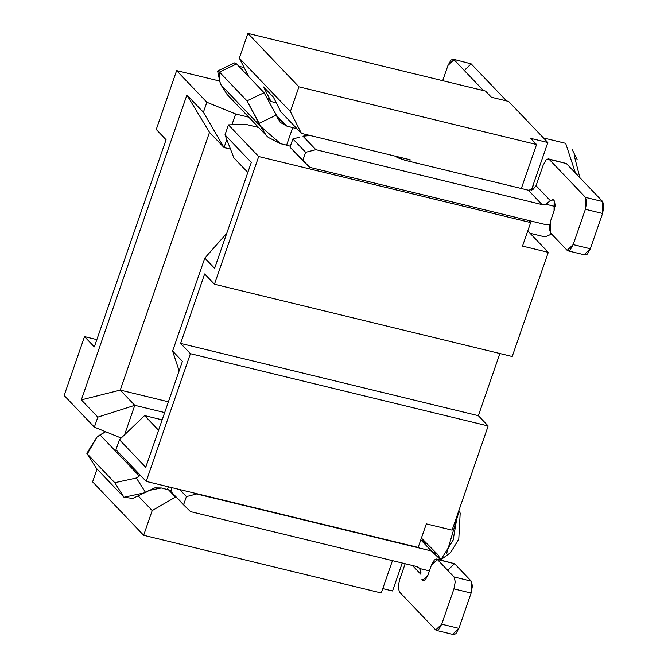 <?xml version="1.0" encoding="UTF-8"?>
<svg xmlns="http://www.w3.org/2000/svg" width="668" height="668" viewBox="0 0 668 668"><rect width="100%" height="100%" fill="white"/><g stroke="black" fill="none" stroke-linecap="round" stroke-linejoin="round"><path stroke-width="1" d="M96.852 339.62L84.519 336.63L94.33 346.909L84.519 336.63L96.852 339.62M64.136 395.481L84.519 336.63L64.136 395.481L94.372 427.136L64.136 395.481M402.236 563.015L392.55 590.98L402.236 563.015M418.168 547.418L146.192 481.394L115.965 449.748L119.43 439.736L145.733 467.283L182.414 361.346L172.603 351.067L179.133 370.832L172.603 351.067L182.414 361.346L145.733 467.283L119.43 439.736L144.589 415.588L158.566 430.225L144.589 415.588L119.43 439.736L115.965 449.748L146.192 481.394L418.168 547.418L426.326 523.879L452.086 530.133L488.158 425.967L478.346 415.688L180.602 343.41L190.413 353.689L488.158 425.967L190.413 353.689L146.192 481.394L190.413 353.689L180.602 343.41L478.346 415.688L488.158 425.967L452.086 530.133L426.326 523.879L418.168 547.418M121.184 438.058L94.372 427.136L121.184 438.058M124.565 434.81L134.777 405.317L97.829 417.133L94.372 427.136L97.829 417.133L134.777 405.317L120.248 390.104L81.346 399.865L97.829 417.133L81.346 399.865L186.906 95.006L203.398 112.274L206.863 102.271L176.628 70.616L156.254 129.467L166.065 139.746L94.33 346.909L166.065 139.746L156.254 129.467L176.628 70.616L219.555 81.037L176.628 70.616L206.863 102.271L203.398 112.274L186.906 95.006L81.346 399.865L120.248 390.104L134.777 405.317L164.679 412.574L134.777 405.317L124.565 434.81M382.781 588.608L392.55 590.98L382.781 588.608M381.261 592.975L143.645 535.293L92.602 481.853L97.044 469.019L92.602 481.853L143.645 535.293L381.261 592.975L392.458 560.644L381.261 592.975M162.157 419.855L144.589 415.588L162.157 419.855M168.411 401.794L120.248 390.104L209.51 132.331L186.906 95.006L209.51 132.331L120.248 390.104L168.411 401.794M176.377 497.301L175.492 497.092L152.204 510.577L143.645 535.293L152.204 510.577L138.702 496.441L152.204 510.577L175.492 497.092L168.436 489.702L175.492 497.092L176.377 497.301M440.847 559.726L453.121 540.17L457.438 514.686L453.146 540.103L440.847 559.726M441.473 559.3L450.608 552.561L458.782 539.126L460.185 513.099L458.891 510.486M459.025 511.379L446.583 553.688M527.778 230.886L548.278 252.354L512.206 356.52L548.278 252.354L522.518 246.1L530.668 222.553L528.689 220.49L530.668 222.553L258.691 156.537L228.456 124.883L224.991 134.886L251.293 162.424L214.612 268.361L204.8 258.082L172.603 351.067L204.8 258.082L226.761 233.282L204.8 258.082L214.612 268.361L251.293 162.424L224.991 134.886L228.456 124.883L258.691 156.537L530.668 222.553L522.518 246.1L548.278 252.354L527.778 230.886M499.873 353.522L478.346 415.688L499.873 353.522M204.65 273.964L180.602 343.41L204.65 273.964L214.461 284.242L258.691 156.537L214.461 284.242L512.206 356.52L214.461 284.242L204.65 273.964M547.843 142.526L531.361 190.121L547.843 142.526L511.529 104.5L547.843 142.526L530.668 138.359L547.843 142.526M508.582 101.419L511.529 104.5L508.582 101.419L491.406 97.252L508.582 101.419M209.51 132.331L224.039 147.544L203.398 112.274L224.039 147.544L226.803 139.57L224.039 147.544L209.51 132.331M235.654 113.994L206.863 102.271L235.654 113.994L248.788 117.184L235.654 113.994L231.93 124.757L235.654 113.994M258.608 127.463L245.473 124.273L228.456 124.883L245.473 124.273L258.608 127.463M491.406 97.252L485.519 91.082L247.895 33.4L298.93 86.84L536.554 144.522L530.668 138.359L536.554 144.522L521.324 188.51L536.554 144.522L298.93 86.84L290.371 111.556L301.435 133.383L410.227 159.794L409.668 161.405L410.227 159.794L301.435 133.383L290.371 111.556L298.93 86.84L247.895 33.4L485.519 91.082L491.406 97.252M532.029 189.896L533.757 183.216L532.029 189.896M247.828 172.453L233.85 157.823L224.991 134.886L233.85 157.823L247.828 172.453M230.485 149.106L224.039 147.544L230.485 149.106M397.936 156.813L397.644 157.665L397.936 156.813M248.721 76.628L239.336 58.116L247.895 33.4L239.336 58.116L290.371 111.556L239.336 58.116L248.721 76.628M530.066 233.282L543.051 236.439L546.148 236.522L551.559 234.025M575.474 173.07L565.654 143.336L543.476 137.95M271.008 101.528L263.635 86.974L273.446 97.252L280.827 111.798L301.435 133.383L280.827 111.798L273.446 97.252L263.635 86.974L271.008 101.528L268.336 98.722L271.008 101.528L276.26 102.797L271.008 101.528M574.313 155.886L579.874 177.68M420.94 572.351L419.721 568.535L416.69 566.522L190.522 511.621L416.69 566.522L419.27 568M171.133 490.521L161.322 487.957L171.133 490.521M196.233 493.543L431.394 550.958L420.79 539.853L431.394 550.958L196.634 493.969L186.414 496.591L183.566 504.833L190.522 511.621L170.799 491.473L183.566 504.833L186.414 496.591L196.634 493.969L196.233 493.543M234.293 64.328L236.597 63.936L264.077 92.718L280.201 122.328L286.656 126.018L276.402 115.28L286.656 126.018L297.035 128.774L286.656 126.018L277.504 118.094L276.327 115.088L259.234 123.238L260.42 126.252L280.543 143.67L286.63 145.148L280.543 143.67L268.277 137.408L266.348 135.562L260.42 126.252L221.158 85.145L219.972 82.131L221.158 85.145L227.087 94.455L266.348 135.562M308.307 135.053L302.971 136.188L315.855 149.682L542.024 204.583L528.288 190.196L405.175 160.312L394.721 156.028L398.245 157.94L405.175 160.312L528.288 190.196L542.024 204.583L315.855 149.682L302.971 136.188L308.374 135.696L308.307 135.053M244.104 67.535L238.793 66.241L244.104 67.535M544.504 224.323L309.743 167.342L544.504 224.323L549.63 224.64L544.504 224.323M290.355 146.234L286.63 145.148L292.743 127.496L286.63 145.148L290.355 146.234M97.119 436.914L105.602 431.712L100.041 434.901L139.303 476.008L136.381 478.021L145.616 492.566L148.538 490.546L161.322 487.957L154.792 487.865L132.765 498.428L123.997 497.243L96.518 468.468L87.283 453.923L114.771 482.697L136.381 478.021L140.372 475.299L139.303 476.008L100.041 434.901L97.119 436.914L87.283 453.923L86.832 453.347L97.119 436.914M399.506 580.008L405.15 563.725L399.506 580.008L398.203 587.155L399.397 591.923L398.203 587.155L399.506 580.008M437.849 554.64L440.955 560.093L431.394 550.958L437.849 554.64L421.399 538.091L427.487 546.867M412.448 565.495L420.923 574.363L412.448 565.495M419.721 568.535L429.415 570.889L419.721 568.535L420.923 574.371M168.336 486.772L167.409 489.435L168.336 486.772M179.667 489.519L186.414 496.591L179.667 489.519M299.69 137.191L292.876 138.944L305.635 152.304L315.855 149.682L305.635 152.304L302.779 160.545L309.743 167.342L290.021 147.185L292.876 138.944L299.69 137.199M555.066 206.479L545.873 204.241L542.024 204.583L545.873 204.241L550.332 200.659L536.045 185.704L533.072 189.37L528.288 190.196L532.93 189.453L536.045 185.704L543.184 165.105L536.045 185.704L550.332 200.659L545.873 204.241L555.066 206.479M547.927 203.039L546.791 204.466M236.113 100.801L260.42 126.252L246.993 100.868L219.505 72.094L219.972 82.131L217.609 71.008L219.505 72.094L236.597 63.936L234.702 62.85L217.609 71.008M86.832 453.347L96.518 468.468L123.997 497.243L145.616 492.566L136.381 478.021L114.771 482.697L123.997 497.243L114.771 482.697L87.283 453.923L96.518 468.468M436.505 630.433L453.689 634.6L455.868 633.715L458.891 628.371L441.715 624.204L438.692 629.54L436.505 630.433L435.711 629.949L437.44 630.367L435.711 629.949L399.397 591.923L435.711 629.949L441.715 624.204L453.939 588.892L455.242 581.745L454.056 576.985L437.365 559.508L431.361 565.253L427.904 575.257L422.702 580.241L421.917 579.415L424.973 580.158L421.917 579.415L423.387 580.659L425.282 579.891L427.904 575.257L431.361 565.253L434.392 559.918L436.571 559.024L454.541 563.683L471.232 581.152L471.115 593.059L458.891 628.371L452.887 634.116M448.545 569.428L454.541 563.683L436.571 559.024M172.11 487.69L170.799 491.473L172.11 487.69M276.327 115.088L264.077 92.718L246.993 100.868L259.234 123.238L276.327 115.088M290.021 147.185L302.779 160.545L305.635 152.304L292.876 138.944L290.021 147.185M564.635 163.109L566.364 163.526L602.678 201.552L602.561 213.468L590.337 248.78L584.333 254.525M553.363 199.824L554.148 200.642L553.363 199.824L550.332 200.659L553.363 199.824L552.67 199.406M567.959 250.834L585.135 255.001L587.314 254.116L590.337 248.78L573.161 244.605L590.337 248.78L602.561 213.468L585.385 209.293L602.561 213.468L603.864 206.32L602.678 201.552L585.502 197.386L602.678 201.552L566.364 163.526L549.179 159.36L585.502 197.386L586.688 202.153L585.385 209.293L573.161 244.605L570.138 249.949L567.959 250.834L567.157 250.35L550.474 232.881L549.288 228.114L550.582 220.966L554.048 210.963L555.175 204.775L554.148 200.642L554.048 210.963L550.582 220.966L550.474 232.881L567.157 250.35L573.161 244.605L585.385 209.293L585.502 197.386L549.179 159.36L546.207 159.769L543.184 165.105L546.207 159.769L548.386 158.875L566.364 163.526L548.386 158.875M483.507 90.597L453.973 59.669L447.969 65.414L442.684 80.686L447.969 65.414L450.992 60.078L453.171 59.193L453.973 59.669L483.507 90.597M465.145 69.589L471.149 63.844L506.578 100.935L471.149 63.844L453.171 59.193M458.891 628.371L471.115 593.059L453.939 588.892L441.715 624.204L458.891 628.371M454.056 576.977L455.242 581.745L453.939 588.892L471.115 593.059L472.418 585.919L471.232 581.152L454.056 576.977L471.232 581.152L454.541 563.683L437.365 559.508L454.056 576.985M236.597 63.936L219.505 72.094L246.993 100.868L264.077 92.718L236.597 63.936M567.157 250.35L568.885 250.767L567.157 250.35M572.134 149.432L577.169 159.61"/></g></svg>
